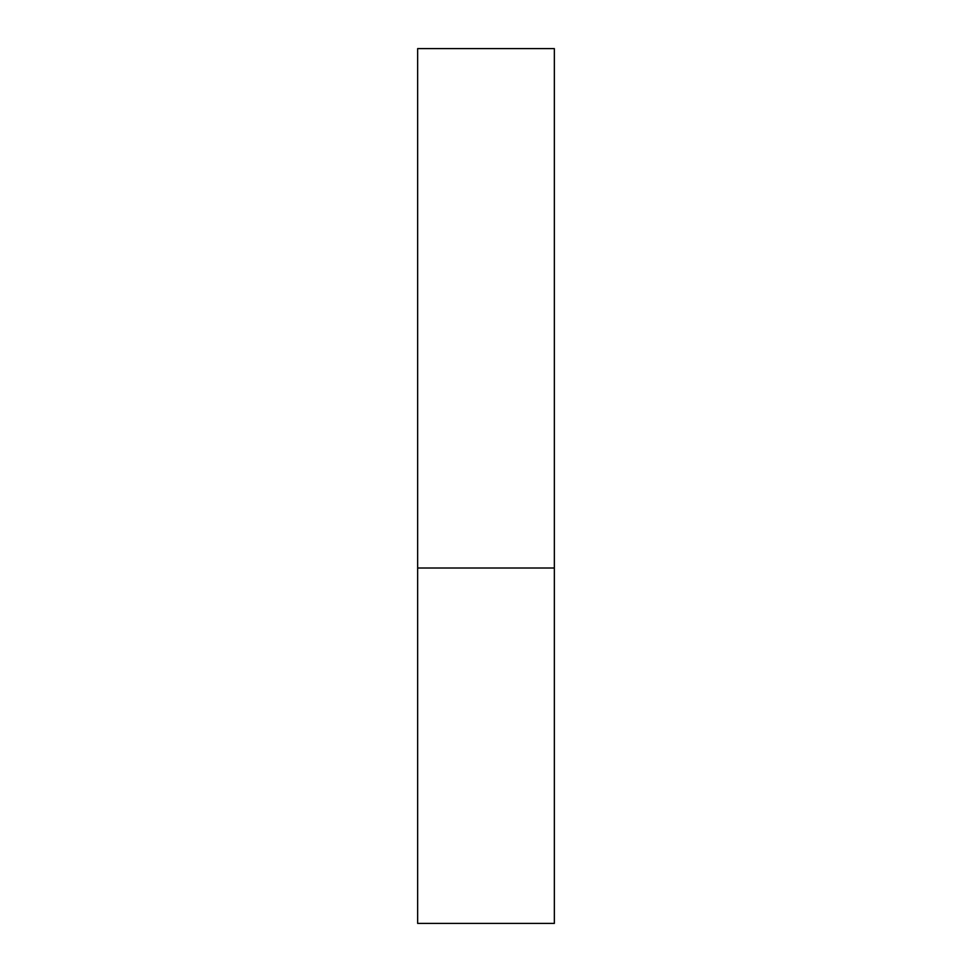 <?xml version="1.0" encoding="UTF-8"?>
<svg xmlns="http://www.w3.org/2000/svg" width="972" height="972" viewBox="0 0 972 972"><rect width="100%" height="100%" fill="white"/><g stroke="black" fill="none" stroke-linecap="round" stroke-linejoin="round"><path stroke-width="1.46" d="M554.344 568.013L417.656 568.013L554.344 568.013L554.344 48.6L417.656 48.6L417.656 923.4L554.344 923.4L554.344 568.013"/></g></svg>
